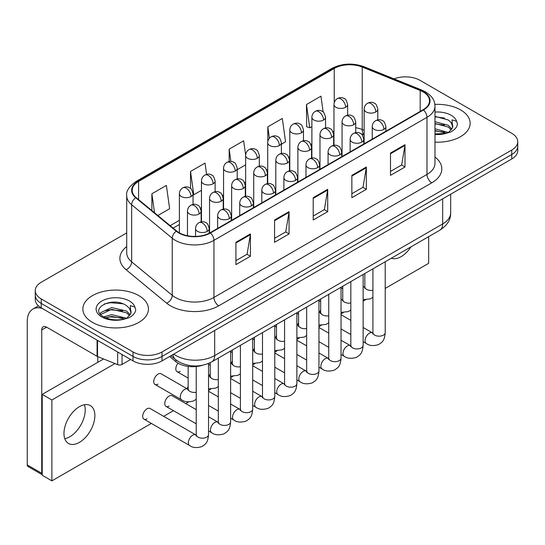 <?xml version="1.0" encoding="UTF-8"?>
<svg xmlns="http://www.w3.org/2000/svg" width="545" height="545" viewBox="0 0 545 545"><rect width="100%" height="100%" fill="white"/><g stroke="black" fill="none" stroke-linecap="round" stroke-linejoin="round"><path stroke-width="0.82" d="M364.149 135.037L362.861 134.52A27.325 15.778 0 0 0 361.723 134.084M202.454 365.286A20.492 11.833 180 0 1 175.912 361.669L169.631 356.484M460.545 109.886A32.789 18.932 0 0 0 434.862 104.395A32.789 18.932 0 0 1 460.545 109.886A32.789 18.932 0 0 1 470.151 123.272A32.789 18.932 0 0 0 460.545 109.886M138.832 295.622A32.789 18.932 0 0 0 103.1 291.521A32.789 18.932 0 0 0 82.86 309.008A32.789 18.932 0 0 0 92.459 322.395A32.789 18.932 0 0 0 128.198 326.496A32.789 18.932 0 0 0 148.438 309.008A32.789 18.932 0 0 0 138.832 295.622A32.789 18.932 0 0 0 103.1 291.521A32.789 18.932 0 0 0 82.86 309.008A32.789 18.932 0 0 0 92.459 322.395A32.789 18.932 0 0 0 128.198 326.496A32.789 18.932 0 0 0 148.438 309.008A32.789 18.932 0 0 0 138.832 295.622M423.111 91.894A21.861 12.624 180 0 1 429.508 100.818A21.861 12.624 180 0 1 423.111 109.743L210.084 232.735A21.861 12.624 180 0 1 176.716 231.046L136.134 197.583A21.861 12.624 180 0 1 132.183 190.348A21.861 12.624 180 0 1 138.587 181.424L334.235 68.466A21.861 12.624 180 0 1 362.227 67.049L420.188 90.484A21.861 12.624 180 0 1 423.111 91.894M423.492 91.669A22.406 12.937 0 0 0 420.502 90.225L362.541 66.79A22.406 12.937 0 0 0 333.847 68.241L138.198 181.199A22.406 12.937 0 0 0 135.691 197.767L176.273 231.23A22.406 12.937 0 0 0 210.472 232.953L423.492 109.967A22.406 12.937 0 0 0 423.492 91.669M126.719 232.899L41.257 282.235A20.492 11.833 0 0 0 35.255 290.601L35.255 299.525A20.492 11.833 0 0 0 41.257 307.891L133.035 360.879L133.035 356.416A20.492 11.833 0 0 0 162.022 356.416L511.748 154.508A20.492 11.833 0 0 0 517.75 146.142A20.492 11.833 0 0 1 511.748 154.508L162.022 356.416A20.492 11.833 0 0 1 133.035 356.416L41.257 303.429L133.035 356.416L133.035 351.954A20.492 11.833 0 0 0 162.022 351.954L511.748 150.045A20.492 11.833 0 0 0 517.75 141.68A20.492 11.833 0 0 0 511.748 133.314L419.97 80.319A20.492 11.833 0 0 0 394.055 78.868M35.255 295.063A20.492 11.833 0 0 0 41.257 303.429A20.492 11.833 0 0 1 35.255 295.063M235.924 242.3L235.924 264.611L250.421 256.245L250.421 233.934L235.924 242.3M235.924 260.653L247.089 254.208L250.359 234.677A5.464 3.154 -120 0 0 250.421 233.934M246.987 254.263L250.421 256.245M274.571 219.989L274.571 242.3L289.061 233.934L289.061 211.624L274.571 219.989M274.571 238.342L285.73 231.897L289.007 212.366A5.464 3.154 -120 0 0 289.061 211.624M285.635 231.952L289.061 233.934M390.499 153.056L390.499 175.367L404.996 167.002L404.996 144.691L390.499 153.056M390.499 171.409L401.665 164.965L404.935 145.433A5.464 3.154 -120 0 0 404.996 144.691M401.563 165.019L404.996 167.002M351.859 175.367L351.859 197.678L366.349 189.313L366.349 167.002L351.859 175.367M351.859 193.72L363.018 187.276L366.294 167.744A5.464 3.154 -120 0 0 366.349 167.002M362.922 187.33L366.349 189.313M313.212 197.678L313.212 219.989L327.709 211.624L327.709 189.313L313.212 197.678M313.212 216.031L324.377 209.587L327.647 190.055A5.464 3.154 -120 0 0 327.709 189.313M324.275 209.641L327.709 211.624M434.978 142.15A32.789 18.932 0 0 0 470.151 123.272A32.789 18.932 0 0 1 434.978 142.15M35.255 290.601A20.492 11.833 0 0 0 41.257 298.967L133.035 351.954M157.873 215.507L169.638 208.721L166.368 185.409L151.878 193.775L151.878 210.561M281.384 144.207L285.573 141.789L282.296 118.476L267.806 126.842L267.806 141.652M323.178 112.066L320.944 96.165L306.454 104.531L306.685 126.706M206.596 174.386L205.009 163.098L190.518 171.464L190.518 188.447M245.652 155.012L243.656 140.787L229.166 149.153L229.166 161.524M237.211 169.706L245.638 164.842M229.166 149.153L230.889 161.436M267.806 126.842L269.407 138.253M306.454 104.531L309.724 127.843L311.89 126.59M309.724 127.843L306.454 126.617M190.518 171.464L193.788 194.776L201.466 190.341M193.788 194.776L193.046 194.497M151.878 193.775L154.542 212.761M133.035 360.879A20.492 11.833 0 0 0 162.022 360.879L511.748 158.97A20.492 11.833 0 0 0 517.75 150.604L517.75 141.68M452.575 127.68L452.8 126.617A15.444 8.918 0 0 0 451.056 122.502L448.29 119.982L434.978 116.378M434.978 133.947L446.171 133.341L450.511 132.074C454.68 129.935 456.996 127.264 457.453 124.062L456.594 121.29L452.03 119.859L452.568 127.68L448.801 132.224M434.978 128.804L448.44 132.483M434.978 130.575L446.723 133.218M434.978 121.719L448.276 125.289L451.866 129.029M434.978 123.49L448.276 127.06L451.274 129.867M451.056 122.502L452.793 126.828M434.978 116.807L444.611 118.067M434.978 123.892L444.454 125.112M434.978 130.977L444.454 132.197M130.861 313.416L131.093 312.353A15.444 8.918 0 0 0 129.342 308.238L126.583 305.718C112.345 295.649 88.624 308.79 103.271 316.597C109.245 319.84 116.31 320.664 124.458 319.077L128.797 317.817C132.966 315.678 135.283 313 135.739 309.798L134.888 307.033L130.323 305.595L130.861 313.416L127.087 317.967M103.727 316.863L111.65 314.622L126.733 318.226M122.741 317.933L110.437 316.877L105.546 317.762L111.65 316.393L125.016 318.961M100.266 314.002L100.73 312.666L111.65 307.543L126.569 311.031L130.153 314.765M100.689 314.513L111.65 309.315L126.569 312.803L129.56 315.603M129.342 308.238L131.079 312.564M104.381 303.933L110.437 302.707L122.898 303.81M105.526 310.684L110.437 309.792L122.741 310.848M69.76 436.797A21.861 12.624 120 0 0 84.393 404.751A21.861 12.624 120 0 1 69.76 436.797A21.861 12.624 120 0 1 64.787 438.718A21.861 12.624 120 0 0 69.76 436.797M122.046 354.536L122.046 364.435L130.623 359.489M42.278 308.484A27.325 15.778 -120 0 0 32.911 309.049A27.325 15.778 -120 0 0 27.25 321.557L27.25 464.905L41.74 473.278L41.74 329.923A6.833 3.944 60 0 1 43.157 326.796A6.833 3.944 60 0 1 46.57 327.136L97.078 356.301L97.078 340.121M42.224 474.709L27.959 466.472A3.413 1.969 -60 0 1 27.25 464.905M97.773 362.33L97.773 356.614M41.74 473.278A3.413 1.969 120 0 0 42.224 474.668M122.046 364.435A3.413 1.969 180 0 1 117.672 364.659L97.535 356.519A3.413 1.969 180 0 1 97.078 356.301M196.234 399.247L193.816 400.841C188.672 402.401 184.591 402.053 181.56 399.778A6.145 3.549 -60 0 1 180.286 396.964A6.145 3.549 -60 0 1 184.912 389.287A6.145 3.549 -60 0 1 187.712 389.13L161.143 373.795A6.145 3.549 120 0 0 158.07 374.095A6.145 3.549 120 0 0 154.051 379.518A6.145 3.549 120 0 0 154.998 384.443A6.145 3.549 120 0 0 158.07 384.136M143.955 419.153L189.646 445.538A6.145 3.549 -60 0 1 188.706 440.605A6.145 3.549 -60 0 1 192.726 435.189A6.145 3.549 -60 0 1 192.998 435.039A6.145 3.549 -60 0 1 195.798 434.883L150.1 408.505A6.145 3.549 120 0 0 147.027 408.805A6.145 3.549 120 0 0 143.008 414.227A6.145 3.549 120 0 0 143.955 419.153A6.145 3.549 120 0 0 147.027 418.846M196.234 409.636L172.186 395.752A6.145 3.549 120 0 0 169.114 396.058A6.145 3.549 120 0 0 165.094 401.474A6.145 3.549 120 0 0 166.034 406.4A6.145 3.549 120 0 0 169.114 406.1M79.42 442.377A21.861 12.624 120 0 0 93.699 423.111A21.861 12.624 120 0 0 90.347 405.596A21.861 12.624 120 0 0 79.42 406.679A21.861 12.624 120 0 0 65.141 425.938A21.861 12.624 120 0 0 68.486 443.46A21.861 12.624 120 0 0 79.42 442.377M391.29 258.235A21.861 12.624 120 0 0 401.127 256.634A21.861 12.624 120 0 0 410.971 246.871M188.148 386.507A6.145 3.549 120 0 0 187.153 388.81M254.406 348.255A6.145 3.549 120 0 0 253.411 350.558M298.571 322.749A6.145 3.549 120 0 0 297.577 325.058M320.658 310.003A6.145 3.549 120 0 0 319.663 312.305M385.213 288.414L428.663 263.33L428.663 236.659M114.968 363.563L51.884 399.982L51.884 480.86L151.36 423.431M163.657 416.332L173.446 410.678M185.743 403.579L188.625 401.917M208.531 390.424L210.711 389.164M230.617 377.671L232.79 376.418M252.703 364.918L254.876 363.665M274.789 352.172L276.962 350.912M296.875 339.419L299.048 338.166M318.954 326.666L321.134 325.413M341.041 313.92L343.221 312.66M363.127 301.167L365.3 299.913M276.492 335.502A6.145 3.549 120 0 0 275.498 337.805M232.32 361.001A6.145 3.549 120 0 0 231.325 363.311M210.234 373.754A6.145 3.549 120 0 0 209.239 376.057M178.072 363.168A6.145 3.549 120 0 0 177.077 371.69A6.145 3.549 120 0 0 180.157 371.383M103.598 358.971L42.224 394.403L42.224 475.281L51.884 480.86M51.884 399.982L42.224 394.403M175.912 359.857L175.912 361.669M434.978 157.035A34.158 19.722 180 0 1 431.804 182.813L218.777 305.8A6.833 3.944 60 0 1 213.947 297.434L426.973 174.448A27.325 15.778 0 0 0 434.978 163.289L434.978 106.173A27.325 15.778 180 0 1 426.973 117.332A6.833 3.944 -120 0 0 423.492 109.967M218.777 305.8A34.158 19.722 180 0 1 170.476 305.8A34.158 19.722 180 0 1 166.647 303.17L126.065 269.707A34.158 19.722 180 0 1 126.719 246.565M175.306 297.434A27.325 15.778 0 0 0 213.947 297.434L213.947 240.318A27.325 15.778 180 0 1 172.24 238.213L131.658 204.75A27.325 15.778 180 0 1 126.719 195.703L126.719 252.819A27.325 15.778 0 0 0 131.658 261.866L172.24 295.329A27.325 15.778 0 0 0 175.306 297.434M434.978 106.173C434.535 101.479 434.099 97.575 425.556 91.894L421.966 90.15A6.833 3.202 112 0 0 420.502 90.225M421.966 90.15L364.006 66.722C352.69 62.716 341.953 63.295 331.782 68.459A6.833 3.944 60 0 1 333.847 68.241M138.198 181.199A6.833 3.944 -120 0 0 136.134 181.417C129.042 186.513 125.909 191.275 126.719 195.703M135.691 197.767A6.833 4.571 129.5 0 0 131.658 204.75L131.658 261.866A6.833 4.571 -50.5 0 1 126.065 269.707M364.006 66.722A6.833 3.202 112 0 0 362.541 66.79M176.273 231.23A6.833 4.571 129.5 0 0 172.24 238.213L172.24 295.329A6.833 4.571 -50.5 0 1 166.647 303.17M210.472 232.953A6.833 3.944 60 0 1 213.947 240.318L426.973 117.332L426.973 174.448A6.833 3.944 60 0 0 431.804 182.813M162.022 351.954L162.022 360.879M511.748 150.045L511.748 158.97M41.257 298.967L41.257 307.891M138.587 181.424L138.587 199.606M420.188 90.484L420.188 111.432M362.227 67.049L362.227 129.519A21.861 12.624 0 0 0 355.721 127.728M364.149 130.296L362.227 129.519A12.297 5.757 -68 0 0 364.149 134.819M334.235 68.466L334.235 102.63M333.976 131.086L332.947 131.679M311.89 143.839L310.868 144.425M289.804 156.585L288.782 157.178M267.718 169.338L266.696 169.931M245.638 182.091L244.61 182.677M223.552 194.838L222.523 195.43M201.466 207.591L200.444 208.183M179.38 220.344L170.176 225.65M333.976 133.218A12.297 7.099 60 0 1 333.629 134.268M313.212 198.387L327.647 190.055M351.859 176.076L366.294 167.744M390.499 153.765L404.935 145.433M274.571 220.698L289.007 212.366M235.924 243.009L250.359 234.677M173.766 354.1A27.325 15.778 0 0 0 176.028 355.585A27.325 15.778 0 0 0 214.675 355.585L442.669 223.947A27.325 15.778 0 0 0 450.674 212.795C450.872 219.574 447.261 225.378 439.842 230.201L211.841 361.839A13.666 7.889 60 0 0 214.675 355.585L214.675 330.481M442.669 198.85L442.669 223.947A13.666 7.889 60 0 1 439.842 230.201M173.017 354.529A13.666 9.136 129.5 0 0 175.47 359.496L170.919 355.742M383.891 129.369A6.833 3.944 0 0 0 385.894 126.583C384.811 122.632 383.734 120.697 382.651 120.772C380.676 119.375 378.339 119.341 375.648 120.67A6.833 3.944 60 0 1 379.061 121.004A6.833 3.944 -120 0 1 383.891 129.369A6.833 3.944 0 0 1 374.231 129.369A6.833 3.944 0 0 1 372.235 126.583C372.337 123.994 373.475 122.026 375.648 120.67M363.127 341.681L366.329 343.527A6.145 3.549 -60 0 1 365.388 338.602A6.145 3.549 -60 0 1 369.401 333.186A6.145 3.549 -60 0 1 369.673 333.036A6.145 3.549 -60 0 1 372.48 332.879L363.127 327.484M373.27 333.499L372.719 333.956L372.916 332.627A6.145 3.549 -0 0 0 374.715 335.134A6.145 3.549 -0 0 0 383.128 335.291A6.145 3.549 -0 0 0 385.213 332.627C384.511 341.299 382.011 342.226 378.577 344.59C373.441 346.15 369.36 345.803 366.329 343.527M375.805 111.95A6.833 3.944 0 0 0 377.808 109.164C376.724 105.212 375.648 103.278 374.565 103.352C372.589 101.956 370.253 101.922 367.562 103.25A6.833 3.944 60 0 1 370.975 103.584A6.833 3.944 -120 0 1 375.805 111.95A6.833 3.944 0 0 1 366.145 111.95A6.833 3.944 0 0 1 364.149 109.164C364.251 106.575 365.388 104.606 367.562 103.25M363.127 286.84A6.145 3.549 -60 0 1 364.394 287.126L363.127 286.397M365.184 287.746L364.632 288.203L364.83 286.874A6.145 3.549 -0 0 0 366.628 289.381A6.145 3.549 -0 0 0 372.916 290.24M345.639 107.283A6.833 3.944 0 0 0 347.635 104.497C346.552 100.546 345.476 98.611 344.392 98.686C342.417 97.289 340.08 97.255 337.389 98.577A6.833 3.944 60 0 1 340.809 98.917A6.833 3.944 -120 0 1 345.639 107.283A6.833 3.944 0 0 1 335.979 107.283A6.833 3.944 0 0 1 333.976 104.497C334.078 101.908 335.216 99.933 337.389 98.577M361.812 142.122A6.833 3.944 0 0 0 363.808 139.336C362.725 135.385 361.648 133.45 360.565 133.525C358.59 132.128 356.253 132.094 353.562 133.416A6.833 3.944 60 0 1 356.982 133.757A6.833 3.944 -120 0 1 361.812 142.122A6.833 3.944 0 0 1 352.145 142.122A6.833 3.944 0 0 1 350.149 139.336C350.251 136.747 351.389 134.772 353.562 133.416M341.041 354.434L344.242 356.28A6.145 3.549 -60 0 1 343.302 351.355A6.145 3.549 -60 0 1 347.315 345.939A6.145 3.549 -60 0 1 347.594 345.789A6.145 3.549 -60 0 1 350.394 345.632L341.041 340.23M351.184 346.252L350.633 346.709L350.83 345.38A6.145 3.549 -0 0 0 352.629 347.887A6.145 3.549 -0 0 0 361.042 348.037A6.145 3.549 -0 0 0 363.127 345.38C362.432 354.046 359.932 354.972 356.491 357.343C351.355 358.903 347.274 358.549 344.242 356.28M339.726 154.875A6.833 3.944 0 0 0 341.722 152.082C340.645 148.138 339.562 146.196 338.486 146.271C336.503 144.881 334.167 144.847 331.476 146.169A6.833 3.944 60 0 1 334.896 146.51A6.833 3.944 -120 0 1 339.726 154.875A6.833 3.944 0 0 1 330.066 154.875A6.833 3.944 0 0 1 328.063 152.082C328.165 149.494 329.303 147.525 331.476 146.169M318.954 367.18L322.156 369.033A6.145 3.549 -60 0 1 321.216 364.101A6.145 3.549 -60 0 1 325.236 358.685A6.145 3.549 -60 0 1 325.508 358.535A6.145 3.549 -60 0 1 328.308 358.378L318.954 352.983M329.098 358.998L328.546 359.455L328.744 358.126A6.145 3.549 -0 0 0 330.549 360.64A6.145 3.549 -0 0 0 338.963 360.79A6.145 3.549 -0 0 0 341.041 358.126C340.346 366.799 337.846 367.725 334.412 370.089C329.269 371.656 325.188 371.302 322.156 369.033M317.64 167.622A6.833 3.944 0 0 0 319.642 164.835C318.559 160.884 317.476 158.949 316.4 159.024C314.417 157.628 312.087 157.594 309.397 158.922A6.833 3.944 60 0 1 312.81 159.256A6.833 3.944 -120 0 1 317.64 167.622A6.833 3.944 0 0 1 307.979 167.622A6.833 3.944 0 0 1 305.977 164.835C306.079 162.246 307.216 160.271 309.397 158.922M296.875 379.933L300.077 381.779A6.145 3.549 -60 0 1 299.13 376.854A6.145 3.549 -60 0 1 303.149 371.438A6.145 3.549 -60 0 1 303.422 371.288A6.145 3.549 -60 0 1 306.222 371.131L296.875 365.736M307.012 371.751L306.46 372.208L306.658 370.879A6.145 3.549 -0 0 0 308.463 373.386A6.145 3.549 -0 0 0 316.877 373.543A6.145 3.549 -0 0 0 318.954 370.879C318.26 379.552 315.759 380.478 312.326 382.842C307.189 384.402 303.102 384.048 300.077 381.779M295.553 180.375A6.833 3.944 0 0 0 297.556 177.588C296.473 173.637 295.39 171.695 294.314 171.77C292.338 170.381 290.001 170.347 287.31 171.668A6.833 3.944 60 0 1 290.723 172.009A6.833 3.944 -120 0 1 295.553 180.375A6.833 3.944 0 0 1 285.893 180.375A6.833 3.944 0 0 1 283.891 177.588C283.993 175 285.13 173.024 287.31 171.668M274.789 392.686L277.991 394.532A6.145 3.549 -60 0 1 277.044 389.607A6.145 3.549 -60 0 1 281.063 384.184A6.145 3.549 -60 0 1 281.336 384.041A6.145 3.549 -60 0 1 284.136 383.884L274.789 378.482M284.926 384.504L284.381 384.954L284.579 383.632A6.145 3.549 -0 0 0 286.377 386.139A6.145 3.549 -0 0 0 294.791 386.289A6.145 3.549 -0 0 0 296.875 383.632C296.173 392.298 293.673 393.224 290.24 395.595C285.103 397.155 281.016 396.801 277.991 394.532M353.725 124.703A6.833 3.944 0 0 0 355.721 121.917C354.638 117.965 353.562 116.031 352.479 116.105C350.503 114.709 348.166 114.675 345.476 115.996A6.833 3.944 60 0 1 348.895 116.337A6.833 3.944 -120 0 1 353.725 124.703A6.833 3.944 0 0 1 344.065 124.703A6.833 3.944 0 0 1 342.062 121.917C342.165 119.328 343.302 117.352 345.476 115.996M341.041 299.593A6.145 3.549 -60 0 1 342.308 299.879L341.041 299.144M343.098 300.499L342.546 300.949L342.744 299.621A6.145 3.549 -0 0 0 344.542 302.134A6.145 3.549 -0 0 0 350.83 302.993M331.639 137.456A6.833 3.944 0 0 0 333.642 134.663C332.559 130.718 331.476 128.777 330.399 128.852C328.417 127.462 326.08 127.428 323.389 128.749A6.833 3.944 60 0 1 326.809 129.09A6.833 3.944 -120 0 1 331.639 137.456A6.833 3.944 0 0 1 321.979 137.456A6.833 3.944 0 0 1 319.976 134.663C320.079 132.074 321.216 130.105 323.389 128.749M318.954 312.34A6.145 3.549 -60 0 1 320.222 312.626L318.954 311.897M321.012 313.246L320.46 313.702L320.658 312.374A6.145 3.549 -0 0 0 322.463 314.881A6.145 3.549 -0 0 0 328.744 315.746M309.553 150.202A6.833 3.944 0 0 0 311.556 147.416C310.473 143.464 309.39 141.53 308.313 141.605C306.331 140.208 304.001 140.174 301.31 141.502A6.833 3.944 60 0 1 304.723 141.836A6.833 3.944 -120 0 1 309.553 150.202A6.833 3.944 0 0 1 299.893 150.202A6.833 3.944 0 0 1 297.89 147.416C297.992 144.827 299.13 142.858 301.31 141.502M296.875 325.093A6.145 3.549 -60 0 1 298.135 325.379L296.875 324.65M298.926 325.999L298.374 326.455L298.571 325.127A6.145 3.549 -0 0 0 300.377 327.634A6.145 3.549 -0 0 0 306.658 328.492M323.553 120.036A6.833 3.944 0 0 0 325.556 117.243C324.473 113.299 323.389 111.357 322.313 111.432C320.331 110.042 317.994 110.008 315.303 111.33A6.833 3.944 60 0 1 318.723 111.67A6.833 3.944 -120 0 1 323.553 120.036A6.833 3.944 0 0 1 313.893 120.036A6.833 3.944 0 0 1 311.89 117.243C311.992 114.654 313.13 112.686 315.303 111.33M301.467 132.789A6.833 3.944 0 0 0 303.47 129.996C302.386 126.045 301.303 124.11 300.227 124.185C298.244 122.789 295.915 122.754 293.224 124.083A6.833 3.944 60 0 1 296.637 124.417A6.833 3.944 -120 0 1 301.467 132.789A6.833 3.944 0 0 1 291.807 132.789A6.833 3.944 0 0 1 289.804 129.996C289.906 127.407 291.044 125.439 293.224 124.083M279.381 145.535A6.833 3.944 0 0 0 281.384 142.749C280.3 138.798 279.217 136.863 278.141 136.938C276.165 135.542 273.828 135.507 271.137 136.829A6.833 3.944 60 0 1 274.551 137.17A6.833 3.944 -120 0 1 279.381 145.535A6.833 3.944 0 0 1 269.721 145.535A6.833 3.944 0 0 1 267.718 142.749C267.82 140.16 268.964 138.185 271.137 136.829M257.295 158.288A6.833 3.944 0 0 0 259.297 155.495C258.214 151.551 257.138 149.609 256.055 149.684C254.079 148.294 251.742 148.26 249.051 149.582A6.833 3.944 60 0 1 252.464 149.923A6.833 3.944 -120 0 1 257.295 158.288A6.833 3.944 0 0 1 247.634 158.288A6.833 3.944 0 0 1 245.638 155.495C245.741 152.907 246.878 150.938 249.051 149.582M456.594 121.29A19.545 11.281 0 0 0 451.178 115.295A19.545 11.281 0 0 0 434.978 112.072M434.978 134.472A19.545 11.281 0 0 0 446.171 133.341M134.888 307.033A19.545 11.281 0 0 0 129.465 301.031A19.545 11.281 0 0 0 101.826 301.031A19.545 11.281 0 0 0 101.826 316.986A19.545 11.281 0 0 0 124.458 319.077M41.74 329.923L46.57 327.136M97.535 340.387L97.535 356.519M117.672 364.659L117.672 352.009M287.467 162.955A6.833 3.944 0 0 0 289.47 160.169C288.387 156.217 287.304 154.283 286.227 154.358C284.252 152.961 281.915 152.927 279.224 154.249A6.833 3.944 60 0 1 282.637 154.589A6.833 3.944 -120 0 1 287.467 162.955A6.833 3.944 0 0 1 277.807 162.955A6.833 3.944 0 0 1 275.804 160.169C275.906 157.58 277.051 155.604 279.224 154.249M274.789 337.846A6.145 3.549 -60 0 1 276.049 338.132L274.789 337.396M276.84 338.752L276.295 339.201L276.492 337.873A6.145 3.549 -0 0 0 278.291 340.387A6.145 3.549 -0 0 0 284.579 341.245M273.467 193.128A6.833 3.944 0 0 0 275.47 190.334C274.387 186.39 273.304 184.448 272.228 184.523C270.252 183.134 267.915 183.1 265.224 184.421A6.833 3.944 60 0 1 268.637 184.762A6.833 3.944 -120 0 1 273.467 193.128A6.833 3.944 0 0 1 263.807 193.128A6.833 3.944 0 0 1 261.804 190.334C261.913 187.746 263.051 185.777 265.224 184.421M252.703 405.432L255.905 407.285A6.145 3.549 -60 0 1 254.965 402.353A6.145 3.549 -60 0 1 258.977 396.937A6.145 3.549 -60 0 1 259.25 396.787A6.145 3.549 -60 0 1 262.05 396.631L252.703 391.235M262.84 397.25L262.295 397.707L262.492 396.379A6.145 3.549 -0 0 0 264.291 398.892A6.145 3.549 -0 0 0 272.704 399.042A6.145 3.549 -0 0 0 274.789 396.379C274.087 405.051 271.587 405.977 268.154 408.341C263.017 409.908 258.93 409.554 255.905 407.285M251.381 205.874A6.833 3.944 0 0 0 253.384 203.087C252.301 199.136 251.225 197.201 250.141 197.276C248.166 195.88 245.829 195.846 243.138 197.174A6.833 3.944 60 0 1 246.551 197.508A6.833 3.944 -120 0 1 251.381 205.874A6.833 3.944 0 0 1 241.721 205.874A6.833 3.944 0 0 1 239.725 203.087C239.827 200.499 240.965 198.523 243.138 197.174M230.617 418.185L233.819 420.031A6.145 3.549 -60 0 1 232.879 415.106A6.145 3.549 -60 0 1 236.891 409.69A6.145 3.549 -60 0 1 237.164 409.54A6.145 3.549 -60 0 1 239.97 409.384L230.617 403.988M240.761 410.004L240.209 410.46L240.406 409.131A6.145 3.549 -0 0 0 242.205 411.639A6.145 3.549 -0 0 0 250.618 411.795A6.145 3.549 -0 0 0 252.703 409.131C252.001 417.804 249.501 418.73 246.067 421.094C240.931 422.654 236.85 422.3 233.819 420.031M229.302 218.627A6.833 3.944 0 0 0 231.298 215.84C230.215 211.889 229.138 209.948 228.055 210.023C226.08 208.633 223.743 208.599 221.052 209.92A6.833 3.944 60 0 1 224.472 210.261A6.833 3.944 -120 0 1 229.302 218.627A6.833 3.944 0 0 1 219.642 218.627A6.833 3.944 0 0 1 217.639 215.84C217.741 213.252 218.879 211.276 221.052 209.92M208.531 430.938L211.733 432.784A6.145 3.549 -60 0 1 210.792 427.859A6.145 3.549 -60 0 1 214.805 422.436A6.145 3.549 -60 0 1 215.084 422.293A6.145 3.549 -60 0 1 217.884 422.137L208.531 416.734M218.674 422.756L218.123 423.206L218.32 421.885A6.145 3.549 -0 0 0 220.119 424.392A6.145 3.549 -0 0 0 228.532 424.541A6.145 3.549 -0 0 0 230.617 421.885C229.922 430.55 227.422 431.477 223.981 433.847C218.845 435.407 214.764 435.053 211.733 432.784M207.216 231.38A6.833 3.944 0 0 0 209.219 228.587C208.136 224.642 207.052 222.701 205.976 222.776C203.994 221.386 201.657 221.345 198.966 222.673A6.833 3.944 60 0 1 202.386 223.014A6.833 3.944 -120 0 1 207.216 231.38A6.833 3.944 0 0 1 197.556 231.38A6.833 3.944 0 0 1 195.553 228.587C195.655 225.998 196.793 224.029 198.966 222.673M196.588 435.503L196.036 435.959L196.234 434.631A6.145 3.549 -0 0 0 198.039 437.144A6.145 3.549 -0 0 0 206.453 437.294A6.145 3.549 -0 0 0 208.531 434.631C207.836 443.303 205.336 444.23 201.902 446.593C196.759 448.16 192.678 447.806 189.646 445.538M265.381 175.708A6.833 3.944 0 0 0 267.384 172.915C266.301 168.97 265.217 167.029 264.141 167.104C262.165 165.714 259.829 165.68 257.138 167.002A6.833 3.944 60 0 1 260.551 167.342A6.833 3.944 -120 0 1 265.381 175.708A6.833 3.944 0 0 1 255.721 175.708A6.833 3.944 0 0 1 253.718 172.915C253.827 170.326 254.965 168.357 257.138 167.002M252.703 350.592A6.145 3.549 -60 0 1 253.963 350.878L252.703 350.149M254.753 351.498L254.208 351.954L254.406 350.626A6.145 3.549 -0 0 0 256.204 353.133A6.145 3.549 -0 0 0 262.492 353.991M243.295 188.454A6.833 3.944 0 0 0 245.298 185.668C244.215 181.717 243.138 179.782 242.055 179.857C240.079 178.46 237.743 178.426 235.052 179.755A6.833 3.944 60 0 1 238.465 180.088A6.833 3.944 -120 0 1 243.295 188.454A6.833 3.944 0 0 1 233.635 188.454A6.833 3.944 0 0 1 231.639 185.668C231.741 183.079 232.879 181.103 235.052 179.755M230.617 363.345A6.145 3.549 -60 0 1 231.884 363.631L230.617 362.902M232.674 364.251L232.122 364.707L232.32 363.379A6.145 3.549 -0 0 0 234.118 365.886A6.145 3.549 -0 0 0 240.406 366.744M221.216 201.207A6.833 3.944 0 0 0 223.212 198.421C222.128 194.47 221.052 192.535 219.969 192.603C217.993 191.213 215.657 191.179 212.966 192.501A6.833 3.944 60 0 1 216.385 192.841A6.833 3.944 -120 0 1 221.216 201.207A6.833 3.944 0 0 1 211.555 201.207A6.833 3.944 0 0 1 209.553 198.421C209.655 195.832 210.792 193.857 212.966 192.501M208.531 376.098A6.145 3.549 -60 0 1 209.798 376.384L208.531 375.648M210.588 376.997L210.036 377.453L210.234 376.125A6.145 3.549 -0 0 0 212.032 378.639A6.145 3.549 -0 0 0 218.32 379.497M199.129 213.96A6.833 3.944 0 0 0 201.132 211.167C200.049 207.223 198.966 205.281 197.89 205.356C195.907 203.966 193.57 203.932 190.879 205.254A6.833 3.944 60 0 1 194.299 205.594A6.833 3.944 -120 0 1 199.129 213.96A6.833 3.944 0 0 1 189.469 213.96A6.833 3.944 0 0 1 187.466 211.167C187.569 208.578 188.706 206.609 190.879 205.254M188.502 389.75L187.95 390.206L188.148 388.878A6.145 3.549 -0 0 0 189.953 391.385A6.145 3.549 -0 0 0 196.234 392.243M235.215 171.035A6.833 3.944 0 0 0 237.211 168.248C236.128 164.297 235.052 162.362 233.969 162.437C231.993 161.041 229.656 161.007 226.965 162.335A6.833 3.944 60 0 1 230.378 162.669A6.833 3.944 -120 0 1 235.215 171.035A6.833 3.944 0 0 1 225.548 171.035A6.833 3.944 0 0 1 223.552 168.248C223.654 165.66 224.792 163.691 226.965 162.335M213.129 183.788A6.833 3.944 0 0 0 215.125 181.001C214.042 177.05 212.966 175.115 211.882 175.19C209.907 173.794 207.57 173.76 204.879 175.081A6.833 3.944 60 0 1 208.299 175.422A6.833 3.944 -120 0 1 213.129 183.788A6.833 3.944 0 0 1 203.469 183.788A6.833 3.944 0 0 1 201.466 181.001C201.568 178.413 202.706 176.437 204.879 175.081M191.043 196.541A6.833 3.944 0 0 0 193.046 193.748C191.963 189.803 190.879 187.862 189.803 187.936C187.821 186.547 185.491 186.513 182.793 187.834A6.833 3.944 60 0 1 186.213 188.175A6.833 3.944 -120 0 1 191.043 196.541A6.833 3.944 0 0 1 181.383 196.541A6.833 3.944 0 0 1 179.38 193.748C179.482 191.159 180.62 189.19 182.793 187.834M331.782 68.459L136.134 181.417M364.149 134.901L361.144 133.92M245.638 186.247L245.298 186.445M223.552 199L223.212 199.191M179.38 224.499L173.147 228.096M211.841 361.839C200.846 367.364 189.851 367.364 178.855 361.839L175.47 359.496M450.674 212.795L450.674 194.231M372.896 333.104L372.48 332.879M385.213 261.743L385.213 332.627M385.894 131.229L385.894 126.583M350.83 334.582L341.041 328.928M372.916 268.842L372.916 332.627M372.235 139.118L372.235 126.583M350.83 320.385L341.041 314.731M364.809 287.344L364.394 287.126M363.127 299.661L370.491 298.837L372.916 297.243M377.808 119.866L377.808 109.164M364.83 273.515L364.83 286.874M342.744 288.83L341.041 287.842M364.149 143.785L364.149 109.164M347.635 115.199L347.635 104.497M333.976 145.317L333.976 104.497M350.81 345.85L350.394 345.632M363.127 274.496L363.127 345.38M363.808 143.982L363.808 139.336M328.744 347.335L318.954 341.681M350.83 281.595L350.83 345.38M350.149 151.864L350.149 139.336M328.744 333.131L318.954 327.484M328.73 358.603L328.308 358.378M341.041 287.242L341.041 358.126M341.722 156.728L341.722 152.082M306.658 360.081L296.875 354.434M328.744 294.348L328.744 358.126M328.063 164.617L328.063 152.082M306.658 345.884L296.875 340.23M306.644 371.356L306.222 371.131M318.954 299.995L318.954 370.879M319.642 169.481L319.642 164.835M284.579 372.834L274.789 367.18M306.658 307.094L306.658 370.879M305.977 177.37L305.977 164.835M284.579 358.637L274.789 352.983M284.558 384.102L284.136 383.884M296.875 312.748L296.875 383.632M297.556 182.234L297.556 177.588M262.492 385.588L252.703 379.933M284.579 319.847L284.579 383.632M283.891 190.116L283.891 177.588M262.492 371.383L252.703 365.736M342.723 300.097L342.308 299.879M341.041 312.414L348.405 311.583L350.83 309.989M355.721 132.619L355.721 121.917M342.744 286.261L342.744 299.621M320.658 301.576L318.954 300.595M342.062 156.538L342.062 121.917M320.644 312.85L320.222 312.626M318.954 325.167L326.326 324.336L328.744 322.742M333.642 145.372L333.642 134.663M320.658 299.014L320.658 312.374M298.571 314.329L296.875 313.348M319.976 169.284L319.976 134.663M298.558 325.597L298.135 325.379M296.875 337.914L304.239 337.089L306.658 335.495M311.556 158.118L311.556 147.416M298.571 311.767L298.571 325.127M276.492 327.082L274.789 326.094M297.89 182.037L297.89 147.416M325.556 127.952L325.556 117.243M311.89 158.064L311.89 117.243M303.47 140.699L303.47 129.996M289.804 170.817L289.804 129.996M281.384 153.452L281.384 142.749M267.718 183.57L267.718 142.749M259.297 166.205L259.297 155.495M245.638 196.316L245.638 155.495M32.911 309.049L38.436 305.861M276.472 338.35L276.049 338.132M274.789 350.667L282.153 349.836L284.579 348.241M289.47 170.871L289.47 160.169M276.492 324.513L276.492 337.873M254.406 339.828L252.703 338.847M275.804 194.79L275.804 160.169M262.472 396.855L262.05 396.631M274.789 325.494L274.789 396.379M275.47 194.981L275.47 190.334M240.406 398.334L230.617 392.686M262.492 332.6L262.492 396.379M261.804 202.869L261.804 190.334M240.406 384.136L230.617 378.482M240.386 409.608L239.97 409.384M252.703 338.247L252.703 409.131M253.384 207.734L253.384 203.087M218.32 411.087L208.531 405.432M240.406 345.346L240.406 409.131M239.725 215.622L239.725 203.087M218.32 396.889L208.531 391.235M218.3 422.355L217.884 422.137M230.617 351L230.617 421.885M231.298 220.487L231.298 215.84M196.234 423.833L166.034 406.4M218.32 358.099L218.32 421.885M217.639 228.369L217.639 215.84M196.22 435.108L195.798 434.883M208.531 363.467L208.531 434.631M209.219 233.206L209.219 228.587M196.234 366.54L196.234 434.631M195.553 236.421L195.553 228.587M254.386 351.103L253.963 350.878M252.703 363.42L260.067 362.589L262.492 360.994M267.384 183.624L267.384 172.915M254.406 337.266L254.406 350.626M232.32 352.581L230.617 351.6M253.718 207.536L253.718 172.915M232.299 363.849L231.884 363.631M230.617 376.166L237.981 375.342L240.406 373.747M245.298 196.37L245.298 185.668M232.32 350.013L232.32 363.379M210.234 365.334L208.531 364.346M231.639 220.289L231.639 185.668M210.213 376.602L209.798 376.384M208.531 388.919L215.895 388.088L218.32 386.494M223.212 209.123L223.212 198.421M210.234 362.697L210.234 376.125M188.148 378.08L177.077 371.69M209.553 233.028L209.553 198.421M188.134 389.355L187.712 389.13M201.132 221.876L201.132 211.167M188.148 366.417L188.148 388.878M181.56 399.778L154.998 384.443M187.466 235.733L187.466 211.167M237.211 178.951L237.211 168.248M223.552 209.069L223.552 168.248M215.125 191.704L215.125 181.001M201.466 221.822L201.466 181.001M193.046 204.457L193.046 193.748M179.38 232.851L179.38 193.748"/></g></svg>
